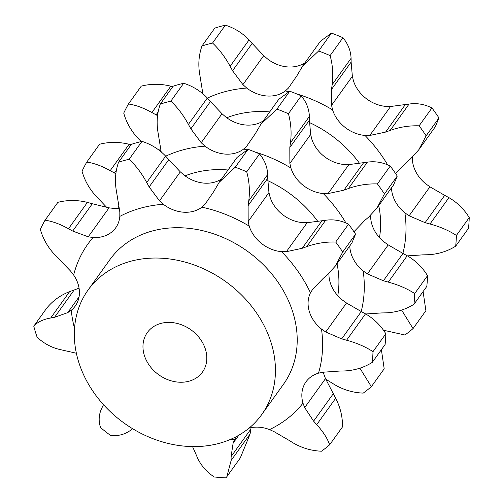 <?xml version="1.0" encoding="UTF-8"?>
<svg xmlns="http://www.w3.org/2000/svg" width="503" height="503" viewBox="0 0 503 503"><rect width="100%" height="100%" fill="white"/><g stroke="black" fill="none" stroke-linecap="round" stroke-linejoin="round"><path stroke-width="0.75" d="M438.968 117.941L426.135 135.823L418.729 149.869L435.29 126.794L438.968 117.941A183.161 149.303 -144.3 0 0 431.945 107.944L419.112 125.819C409.134 125.517 399.476 127.058 390.139 130.434L385.606 132.082L369.78 135.47L364.989 135.452A32.601 26.571 35.7 0 1 344.964 127.303A32.601 26.571 35.7 0 1 332.596 109.893A133.804 109.069 -144.3 0 0 296.663 93.891M418.729 149.869L410.272 159.105M410.63 158.797L406.342 162.412M426.135 135.823A183.161 149.303 -144.3 0 0 419.112 125.819M406.694 162.117L395.66 173.642M352.364 76.337L331.565 105.316L331.521 89.408L351.125 62.089L352.364 76.337L353.452 80.838A32.601 26.571 -144.3 0 0 365.813 98.248A32.601 26.571 -144.3 0 0 385.839 106.397L390.58 106.491L409.071 104.058C416.805 102.908 424.431 104.203 431.945 107.944M412.347 157.238A32.601 26.571 -144.3 0 0 413.592 166.292A32.601 26.571 -144.3 0 0 425.745 183.809L429.927 186.808L444.696 195.346L425.092 222.666L409.128 215.787L404.896 212.857A32.601 26.571 35.7 0 1 392.742 195.346A32.601 26.571 35.7 0 1 391.491 187.826M330.119 55.594L342.952 37.719C348.045 43.931 350.754 50.79 351.088 58.304L332.156 84.68C333.426 74.934 332.747 65.239 330.119 55.594A183.161 149.303 -144.3 0 0 318.632 50.992L302.636 66.044L297.022 75.582L288.458 88.044L285.339 90.949A32.601 26.571 35.7 0 1 266.816 95.979A32.601 26.571 35.7 0 1 246.734 88.05A133.804 109.069 -144.3 0 0 207.406 98.091M379.476 237.586A106.843 87.094 -144.3 0 0 378.734 205.601M359.463 163.242A106.843 87.094 -144.3 0 0 309.464 122.569M269.734 111.886A106.843 87.094 -144.3 0 0 226.746 117.759M390.58 106.491L369.78 135.47M405.211 104.762L385.606 132.082M409.071 104.058L390.139 130.434M201.03 92.263A32.601 26.571 -144.3 0 0 202.608 92.137M263.71 55.644L242.911 84.623L232.562 70.741L252.166 43.421L263.71 55.644L267.583 59.002A32.601 26.571 -144.3 0 0 287.672 66.93A32.601 26.571 -144.3 0 0 305 62.749M401.601 310.062L413.057 328.578A183.161 149.303 -144.3 0 1 404.921 335.004L383.431 330.213M455.68 246.168L468.513 228.287A183.161 149.303 -144.3 0 0 469.236 217.573C464.08 209.185 457.309 202.546 448.921 197.635L429.99 224.011C439.98 226.69 448.789 230.5 456.403 235.448A183.161 149.303 -144.3 0 1 455.68 246.168C447.368 251.368 438.113 254.229 427.908 254.744M430.486 224.143L424.601 222.527M422.904 254.858L407.449 255.87M428.411 254.725L422.407 254.864M331.565 105.316L332.596 109.893M332.225 84.202L331.458 89.874M242.911 84.623L246.734 88.05M201.98 45.974A183.161 149.303 -144.3 0 1 212.555 43.025C219.339 49.445 225.193 57.197 230.116 66.295L249.048 39.919C242.521 33.053 234.637 28.13 225.388 25.15A183.161 149.303 -144.3 0 0 214.812 28.099L201.98 45.974C198.748 55.185 198.019 64.774 199.798 74.746L202.879 93.747M229.877 65.843L232.807 71.181M172.755 86.692L170.825 86.17L151.893 112.546C143.449 107.837 135.64 104.989 128.454 104.002A183.161 149.303 -144.3 0 0 123.738 113.118C126.454 122.745 131.333 131.27 138.375 138.696L141.205 141.55M158.156 112.012L156.119 114.854L157.577 115.608M151.478 112.314L156.54 115.08M444.268 195.12L449.342 197.874M302.636 66.044L320.436 41.24L331.464 33.11A183.161 149.303 -144.3 0 1 342.952 37.719M351.125 62.473L351.081 57.933M423.092 291.577L425.89 310.703L413.057 328.578M252.475 43.78L248.734 39.574M170.825 86.17C160.784 83.693 150.938 83.674 141.286 86.12L128.454 104.002M456.403 235.448L469.236 217.573M318.632 50.992L331.464 33.11M212.555 43.025L225.388 25.15M160.903 150.24A32.601 26.571 35.7 0 1 159.325 150.372M263.295 120.858A32.601 26.571 35.7 0 1 245.967 125.033A32.601 26.571 35.7 0 1 225.885 117.105L222.005 113.747L210.468 101.524L190.857 128.843L201.206 142.726L205.029 146.159A133.804 109.069 -144.3 0 0 165.707 156.194M367.366 162.161L348.434 188.537C357.771 185.161 367.429 183.62 377.413 183.928A183.161 149.303 -144.3 0 1 384.437 193.925L377.03 207.978L393.591 184.903L397.263 176.05A183.161 149.303 -144.3 0 0 390.24 166.047C382.726 162.312 375.1 161.017 367.366 162.161L348.875 164.6L344.134 164.5A32.601 26.571 35.7 0 1 324.114 156.358A32.601 26.571 35.7 0 1 311.747 138.947L310.659 134.446L309.427 120.192L289.816 147.511L289.86 163.425L290.897 167.996A133.804 109.069 -144.3 0 0 254.958 151.994M388.222 244.911L367.429 273.89L383.387 280.768L402.991 253.449L388.222 244.911L384.047 241.912A32.601 26.571 35.7 0 1 371.887 224.395A32.601 26.571 35.7 0 1 370.642 215.341M183.941 382.117A33.921 27.646 -144.3 0 0 202.445 372.101A33.921 27.646 -144.3 0 0 191.008 329.861A33.921 27.646 -144.3 0 0 147.329 332.546A33.921 27.646 -144.3 0 0 149.756 365.926A33.921 27.646 -144.3 0 0 183.941 382.117M381.387 349.679L384.191 368.806L371.359 386.688L359.897 368.165M402.57 253.229L407.637 255.977M413.975 304.271A183.161 149.303 -144.3 0 0 414.705 293.551C407.084 288.609 398.282 284.792 388.291 282.12L407.216 255.744C415.61 260.648 422.382 267.294 427.537 275.675A183.161 149.303 -144.3 0 1 426.808 286.396L413.975 304.271C405.67 309.477 396.408 312.332 386.203 312.847M367.429 273.89L363.191 270.966A32.601 26.571 35.7 0 1 351.037 253.449A32.601 26.571 35.7 0 1 349.786 245.929M364.989 220.226L353.955 231.751M348.875 164.6L328.075 193.58L323.284 193.554A32.601 26.571 35.7 0 1 303.259 185.406A32.601 26.571 35.7 0 1 290.897 167.996M260.931 124.147L278.731 99.343L289.766 91.219A183.161 149.303 -144.3 0 1 301.247 95.822C306.34 102.034 309.056 108.893 309.383 116.407L290.457 142.783C291.727 133.043 291.048 123.348 288.42 113.703A183.161 149.303 -144.3 0 0 276.933 109.094L260.931 124.147L255.323 133.685L246.759 146.147L243.634 149.058A32.601 26.571 35.7 0 1 225.118 154.088A32.601 26.571 35.7 0 1 205.029 146.159M309.427 120.575L309.376 116.036M160.281 104.083A183.161 149.303 -144.3 0 1 170.857 101.134C177.634 107.548 183.488 115.306 188.411 124.398L207.343 98.022C200.816 91.156 192.932 86.233 183.683 83.253A183.161 149.303 -144.3 0 0 173.107 86.202L160.281 104.083C157.043 113.288 156.32 122.877 158.093 132.849L161.18 151.856M210.77 101.883L207.029 97.676M131.057 144.801L129.12 144.279C119.079 141.796 109.233 141.777 99.581 144.229L86.755 162.104A183.161 149.303 -144.3 0 0 82.039 171.227C84.756 180.847 89.635 189.373 96.67 196.799L106.711 207.368M203.401 446.174A106.843 87.094 -144.3 0 0 261.692 414.623A106.843 87.094 -144.3 0 0 225.671 281.567A106.843 87.094 -144.3 0 0 88.082 290.024A106.843 87.094 -144.3 0 0 95.715 395.176A106.843 87.094 -144.3 0 0 203.401 446.174M337.771 295.689A106.843 87.094 -144.3 0 0 337.029 263.71M317.758 221.345A106.843 87.094 -144.3 0 0 267.759 180.671M228.029 169.989A106.843 87.094 -144.3 0 0 185.047 175.861M371.359 386.688A183.161 149.303 -144.3 0 1 363.223 393.107C353.244 392.717 343.876 389.995 335.111 384.952M330.867 382.33L325.812 379.205M335.539 385.21L330.446 382.06M388.781 282.246L382.902 280.63M381.205 312.96L365.744 313.979M386.706 312.835L380.708 312.967M414.705 293.551L427.537 275.675M377.03 207.978L368.567 217.208M348.434 188.537L343.901 190.191L328.075 193.58M368.932 216.9L364.637 220.521M384.437 193.925L397.263 176.05M377.413 183.928L390.24 166.047M363.506 162.871L343.901 190.191M290.52 142.305L289.759 147.976M288.42 113.703L301.247 95.822M276.933 109.094L289.766 91.219M188.172 123.945L191.102 129.284M170.857 101.134L183.683 83.253M116.457 170.115L114.414 172.963L115.879 173.711M109.773 170.416L114.841 173.189M86.755 162.104C93.935 163.091 101.751 165.94 110.195 170.655L129.12 144.279M88.082 290.024L109.855 259.693A106.843 87.094 35.7 0 1 247.438 251.236A106.843 87.094 35.7 0 1 283.459 384.292L261.692 414.623M323.291 278.329L312.728 289.212L310.477 292.809A32.601 26.571 -144.3 0 0 309.332 311.558A32.601 26.571 -144.3 0 0 321.492 329.069L325.724 331.993L341.682 338.877L361.292 311.558L346.523 303.013L325.724 331.993M339.5 371.069L322.995 372.22L318.5 373.169A32.601 26.571 -144.3 0 0 306.038 381.79A32.601 26.571 -144.3 0 0 304.39 384.481A32.601 26.571 -144.3 0 0 302.988 403.167L304.692 407.606L325.491 378.627L335.664 398.269C340.405 407.455 342.681 417.006 342.486 426.915L329.654 444.79C327.384 438.32 323.077 431.605 316.733 424.645L313.602 421.149L304.692 407.606M289.162 440.433L274.16 431.706L269.514 429.587A32.601 26.571 -144.3 0 0 249.029 428.166A32.601 26.571 -144.3 0 0 248.979 428.185M236.504 436.503A32.601 26.571 -144.3 0 0 236.221 436.887A32.601 26.571 -144.3 0 0 234.731 439.276L233.122 443.143L238.806 435.227M79.065 288.144L74.161 289.998L54.55 317.324L67.729 312.627L71.263 310.282A32.601 26.571 -144.3 0 0 75.236 306.069A32.601 26.571 -144.3 0 0 79.373 294.293A32.601 26.571 -144.3 0 0 73.652 275.034L70.546 271.035L54.972 254.908C47.93 247.476 43.051 238.95 40.334 229.33A183.161 149.303 -144.3 0 1 45.05 220.213C52.23 221.194 60.046 224.049 68.49 228.758L87.421 202.382C77.374 199.898 67.528 199.886 57.883 202.332L45.05 220.213M119.198 208.349A32.601 26.571 35.7 0 1 113.911 208.456L109.044 207.833L92.319 203.746L72.709 231.066L88.245 236.812L93.055 237.51A32.601 26.571 -144.3 0 0 111.465 232.248A32.601 26.571 -144.3 0 0 115.703 227.815A32.601 26.571 -144.3 0 0 119.815 216.391L119.821 211.895L116.394 190.958C114.615 180.986 115.344 171.391 118.576 162.186L131.409 144.311A183.161 149.303 -144.3 0 1 141.984 141.362C151.227 144.342 159.118 149.265 165.644 156.125L146.713 182.501C141.783 173.409 135.929 165.657 129.152 159.237A183.161 149.303 -144.3 0 0 118.576 162.186M221.59 178.961A32.601 26.571 35.7 0 1 204.262 183.136A32.601 26.571 35.7 0 1 184.18 175.207L180.3 171.856L168.763 159.633L149.152 186.953L159.508 200.835L163.33 204.262A32.601 26.571 -144.3 0 0 183.413 212.191A32.601 26.571 -144.3 0 0 201.936 207.161L205.054 204.249L213.618 191.788L219.233 182.256L237.032 157.452L248.061 149.322A183.161 149.303 -144.3 0 1 259.548 153.924C264.641 160.136 267.351 167.002 267.684 174.516L248.752 200.892C250.022 191.146 249.343 181.451 246.715 171.806A183.161 149.303 -144.3 0 0 235.228 167.203L219.233 182.256M286.37 251.682L307.17 222.703L302.435 222.609A32.601 26.571 35.7 0 1 282.409 214.46A32.601 26.571 35.7 0 1 270.042 197.05L268.954 192.548L267.722 178.295L248.117 205.614L248.161 221.527L249.192 226.105A32.601 26.571 -144.3 0 0 261.56 243.515A32.601 26.571 -144.3 0 0 281.579 251.663L286.37 251.682L302.196 248.293L306.729 246.64C316.066 243.263 325.73 241.729 335.708 242.031L348.541 224.149C341.028 220.415 333.401 219.119 325.661 220.264L306.729 246.64M325.491 378.627L323.838 374.113A32.601 26.571 35.7 0 1 323.347 372.17M346.523 303.013L342.342 300.014A32.601 26.571 35.7 0 1 330.188 282.504A32.601 26.571 35.7 0 1 328.943 273.45M335.708 242.031A183.161 149.303 -144.3 0 1 342.732 252.034L335.325 266.081L326.862 275.317M327.227 275.009L322.932 278.624M372.27 362.38L385.103 344.498A183.161 149.303 -144.3 0 0 385.832 333.778C380.677 325.397 373.905 318.751 365.518 313.847L346.586 340.223C356.577 342.901 365.379 346.712 373 351.66A183.161 149.303 -144.3 0 1 372.27 362.38C363.965 367.58 354.709 370.441 344.498 370.956M347.083 340.355L341.197 338.733M345.008 370.937L339.003 371.076M248.822 200.414L248.054 206.085M329.654 444.79A183.161 149.303 -144.3 0 1 321.518 451.21C311.546 450.82 302.171 448.098 293.406 443.055M293.834 443.313L288.741 440.169M146.474 182.055L149.404 187.393M68.075 228.519L73.136 231.292M197.49 457.887C201.087 465.608 206.664 471.965 214.215 476.97A183.161 149.303 -144.3 0 0 225.954 477.85L226.834 476.712L231.147 460.408L231.084 456.623L233.122 443.143M195.83 453.976L192.542 446.582M197.66 458.271L195.673 453.58M33.764 326.195L46.597 308.314C52.708 300.781 60.385 295.217 69.615 291.633L50.69 318.009C43.051 319.367 37.411 322.09 33.764 326.195A183.161 149.303 -144.3 0 0 37.115 337.217C43.931 343.555 51.658 347.692 60.291 349.616L76.368 353.225M50.306 318.072L54.946 317.248M101.637 408.499C98.758 414.761 98.399 421.13 100.569 427.594A183.161 149.303 -144.3 0 0 110.421 435.365C117.576 436.258 124.059 434.73 129.868 430.782L132.754 428.694M103.178 405.355L103.499 404.689M101.487 408.807L103.335 405.034M251.066 427.682L250.079 434.032L240.289 457.963L226.834 476.712M74.607 289.841L69.163 291.803M92.803 203.891L86.925 202.25M169.071 159.985L165.324 155.785M267.722 178.678L267.671 174.145M307.17 222.703L325.661 220.264M335.325 266.081L351.886 243.006L355.564 234.153A183.161 149.303 -144.3 0 0 348.541 224.149M360.865 311.332L365.933 314.086M342.732 252.034L355.564 234.153M321.807 220.974L302.196 248.293M373 351.66L385.832 333.778M246.715 171.806L259.548 153.924M235.228 167.203L248.061 149.322M333.206 393.83L313.602 421.149M335.664 398.269L316.733 424.645M129.152 159.237L141.984 141.362M250.695 429.304L231.084 456.623M250.079 434.032L231.147 460.408M387.675 164.89A133.804 109.069 -144.3 0 0 364.989 135.452M160.514 147.869A133.804 109.069 -144.3 0 0 159.602 150.353M288.508 91.678A133.804 109.069 -144.3 0 0 285.339 90.949M402.897 253.399A133.804 109.069 -144.3 0 0 404.896 212.857M429.927 186.808L409.128 215.787M310.659 134.446L289.86 163.425M222.005 113.747L201.206 142.726M118.815 205.972A133.804 109.069 -144.3 0 0 117.897 208.462M246.803 149.781A133.804 109.069 -144.3 0 0 243.634 149.058M345.97 222.999A133.804 109.069 -144.3 0 0 323.284 193.554M361.192 311.502A133.804 109.069 -144.3 0 0 363.191 270.966M310.477 292.809A133.804 109.069 -144.3 0 0 281.579 251.663M318.5 373.169A133.804 109.069 -144.3 0 0 321.492 329.069M269.514 429.587A133.804 109.069 -144.3 0 0 302.988 403.167M229.682 439.741A133.804 109.069 -144.3 0 0 232.361 439.521A133.804 109.069 -144.3 0 0 234.731 439.276M71.263 310.282A133.804 109.069 -144.3 0 0 74.526 328.384M93.055 237.51A133.804 109.069 -144.3 0 0 73.652 275.034M163.33 204.262A133.804 109.069 -144.3 0 0 119.815 216.391M249.192 226.105A133.804 109.069 -144.3 0 0 201.936 207.161M268.954 192.548L248.161 221.527M180.3 171.856L159.508 200.835M109.044 207.833L88.245 236.812M79.072 296.82L67.729 312.627"/></g></svg>

